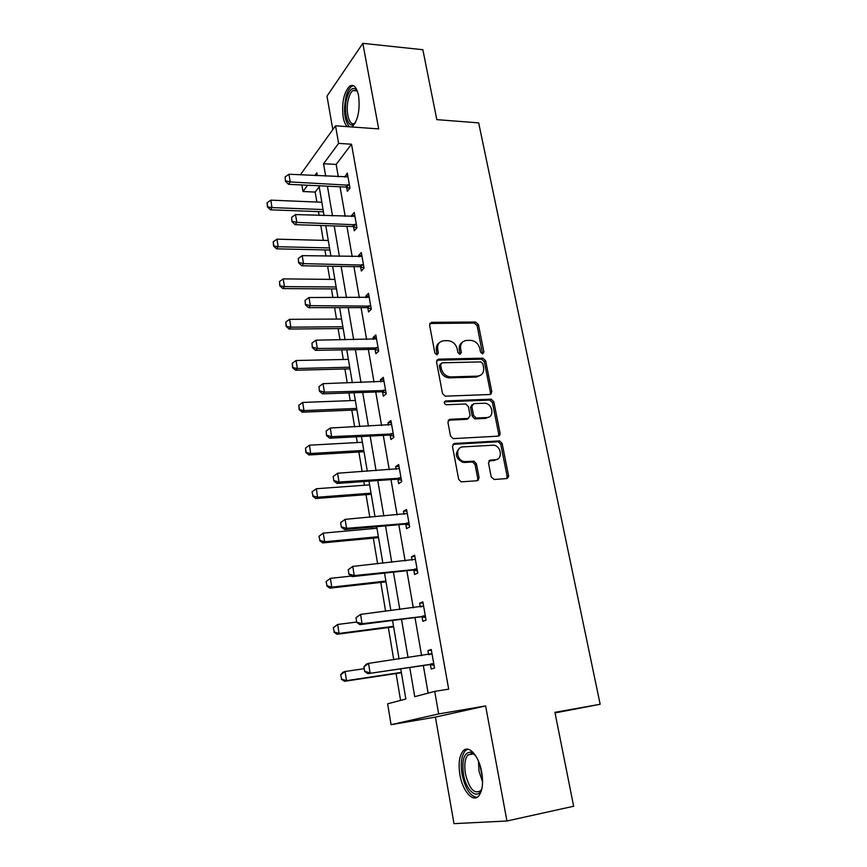 <?xml version="1.0" encoding="UTF-8"?>
<svg xmlns="http://www.w3.org/2000/svg" width="867" height="867" viewBox="0 0 867 867"><rect width="100%" height="100%" fill="white"/><g stroke="black" fill="none" stroke-linecap="round" stroke-linejoin="round"><path stroke-width="1.3" d="M482.583 353.92L483.905 352.067L478.421 324.583L475.506 322.025L431.549 322.329L429.566 324.973L434.855 353.021L436.957 354.852L438.355 352.956L437.672 349.314C437.185 344.166 439.298 341.305 444.012 340.731L447.925 340.677C452.715 341.219 455.804 343.982 457.212 348.957L457.917 352.576L459.987 354.375L461.352 352.501L460.648 348.892C460.139 343.798 462.187 340.969 466.814 340.406L470.651 340.352C475.344 340.883 478.4 343.614 479.819 348.545L480.535 352.132L482.583 353.92M482.551 353.92L477.121 325.613L474.216 323.066L429.729 323.478M437.066 354.841L436.415 350.322L437.672 349.314M460.019 354.375L459.358 349.9L460.648 348.892M481.705 772.074C478.898 755.417 468.364 744.146 462.88 751.245C459.228 756.154 458.242 764 459.922 774.795C462.534 791.105 473.122 803.221 478.877 795.776C482.486 790.812 483.428 782.923 481.705 772.074M351.872 126.972L352.273 126.701C358.06 120.296 360.163 109.957 358.58 95.695C356.684 87.047 353.682 83.871 349.585 86.201C343.744 92.639 341.609 102.945 343.169 117.099C344.026 121.759 345.434 124.946 347.385 126.658M491.21 476.915L494.223 479.494L506.653 478.573L508.55 475.647L502.134 443.46L499.598 440.913L454.471 443.47L452.466 446.386L458.665 479.278L461.092 481.857L477.153 480.762L479.126 477.793L476.417 463.78L473.935 461.211L464.289 461.602C456.324 460.615 455.132 446.938 462.967 446.884L493.637 445.183C501.451 445.941 503.033 459.597 495.274 459.738L490.419 460.063L488.479 462.978L491.21 476.915M506.946 820.995L485.618 705.944L435.407 717.107L454.005 823.65L506.946 820.995L573.651 806.256L554.923 712.316L600.159 704.264L478.682 122.886L436.805 119.635L422.868 49.712L362.829 43.35L378.684 128.901L335.529 125.802L338.607 143.38L351.503 144.215L448.683 689.146L434.714 691.389L438.669 713.931L391.082 724.693L387.636 703.809L405.843 699.008L400.717 668.76M485.618 705.944L438.669 713.931M489.931 394.507L491.817 391.765L485.628 360.726L482.832 358.179L438.529 359.155L436.524 361.875L442.506 393.575L445.226 396.176L489.931 394.507M493.811 401.714L500.107 433.327L498.222 436.155L453.083 438.626L450.515 436.025L447.892 422.153L449.897 419.292L468.169 418.425L470.12 415.607L468.375 406.558L465.698 403.979L446.158 404.748C443.85 403.415 443.687 402.147 445.671 400.955L491.145 399.167L493.811 401.714L492.456 402.624L498.731 434.161L500.107 433.327M362.829 43.35L326.989 96.161L332.83 129.562M555.053 712.923L600.159 704.264M507.26 477.359L507.455 478.346M351.503 144.215L336.158 164.427L338.314 176.781M340.048 186.784L345.196 216.349M346.93 226.33L352.197 256.643M353.931 266.603L359.339 297.684M361.073 307.622L366.611 339.496M368.345 349.412L374.024 382.098M375.747 391.992L381.578 425.513M383.29 435.386L389.272 469.773M390.984 479.614L397.129 514.89M398.831 524.708L405.127 560.906M406.829 570.681L413.288 607.832M414.99 617.564L421.622 655.701M423.302 665.39L428.125 693.134M346.648 187.25L347.364 191.325L349.965 188.106L347.309 173.053L344.871 177.128M353.573 226.699L354.3 230.817L356.944 227.761L354.245 212.426L351.612 215.536L351.796 216.587M360.618 266.863L361.344 271.024L364.064 268.141L361.311 252.514L358.624 255.472L358.851 256.773M367.803 307.785L368.529 311.968L371.304 309.27L368.508 293.36L365.755 296.135L366.026 297.706M375.108 349.455L375.855 353.693L378.684 351.168L375.834 334.955L373.027 337.556L373.341 339.398M374.967 348.61L375.086 349.336M382.564 391.927L383.312 396.186L386.216 393.856L383.301 377.34L380.429 379.746L380.797 381.881M382.423 391.136L382.542 391.808M390.15 435.201L390.909 439.504L393.878 437.369L390.909 420.538L387.972 422.749L388.394 425.188M390.031 434.486L390.139 435.093M397.888 479.299L398.657 483.645L401.692 481.727L398.668 464.56L395.655 466.565L396.143 469.318M397.78 478.66L397.877 479.202M405.778 524.264L406.547 528.653L409.657 526.941L406.569 509.449L403.491 511.237L404.033 514.304M413.819 570.107L414.599 574.528L417.775 573.044L414.632 555.205L411.489 556.777L412.085 560.18M422.023 616.849L422.814 621.325L426.065 620.068L422.858 601.871L419.628 603.215L420.289 606.965M430.39 664.534L431.181 669.042L434.519 668.045L431.246 649.481L427.94 650.575L428.666 654.683M319.197 186.773L315.176 192.073L316.856 202.044M318.46 211.602L319.099 215.406M320.79 225.496L323.293 240.365M324.897 249.913L325.938 256.123M327.628 266.191L329.85 279.369M331.443 288.906L332.906 297.598M334.597 307.644L336.515 319.067M338.119 328.593L340.005 339.853M341.696 349.889L343.31 359.491M344.903 368.984L347.244 382.921M348.924 392.935L350.225 400.641M351.818 410.124L354.625 426.824M356.304 436.816L357.269 442.56M358.851 452.01L362.146 471.594M363.815 481.543L364.433 485.249M366.026 494.678L369.808 517.231M371.477 527.158L371.748 528.74M373.319 538.136L377.633 563.788M380.765 582.418L385.609 611.278M388.34 627.545L393.759 659.733M396.078 673.54L400.587 700.395M435.407 717.107L391.082 724.693M315.176 192.073L302.984 191.52L301.9 184.964M409.733 667.417L414.729 696.667L434.714 691.389M338.607 143.38L323.564 163.711L325.689 176.131M327.412 186.177L332.495 215.894M334.207 225.929L339.42 256.383M341.132 266.407L346.475 297.641M348.187 307.633L353.66 339.669M355.372 349.65L360.986 382.499M362.699 392.458L368.453 426.152M370.155 436.079L376.072 470.662M377.763 480.556L383.832 516.038M385.522 525.901L391.754 562.304M393.434 572.144L399.828 609.512M401.497 619.298L408.064 657.663M300.329 174.831L335.529 125.802M317.322 175.698L316.834 172.804L314.786 175.567M307.633 185.235L302.984 191.52M399.069 658.963L392.545 620.458M390.887 610.628L384.547 573.109M382.878 563.236L376.69 526.692M375.021 516.786L368.995 481.174M367.315 471.247L361.441 436.545M359.762 426.575L354.039 392.751M352.349 382.77L346.767 349.802M345.077 339.788L339.636 307.644M337.946 297.609L332.646 266.267M330.945 256.22L325.775 225.658M324.074 215.59L319.023 185.787M336.158 164.427L323.564 163.711M344.741 176.326L347.916 176.5M351.612 215.536L354.82 215.655M358.624 255.472L361.842 255.537M365.755 296.135L368.995 296.146M373.027 337.556L376.278 337.512M380.429 379.746L383.713 379.648M387.972 422.749L391.277 422.587M395.655 466.565L398.983 466.348M403.491 511.237L406.84 510.956M411.489 556.777L414.849 556.43M419.628 603.215L423.02 602.803M427.94 650.575L431.354 650.087M462.317 342.292C459.824 343.928 458.838 346.464 459.358 349.9M439.341 342.725C436.881 344.416 435.906 346.941 436.415 350.322M490.202 394.474L490.473 392.686L484.306 361.702L481.51 359.155L436.751 360.228M482.832 363.685L480.882 361.897L441.986 362.818L440.588 364.725L441.314 368.594C442.636 373.439 445.605 376.213 450.233 376.917L477.5 376.137C482.106 375.476 484.133 372.593 483.58 367.489L482.832 363.685M440.642 363.815L439.331 365.711L440.588 364.725M480.361 375.389L476.178 377.08L448.954 377.871C444.337 377.167 441.368 374.403 440.057 369.57L439.331 365.711M498.384 436.144L498.731 434.161M468.473 418.393L466.847 419.314L448.239 420.235M492.456 402.624L489.79 400.066L444.359 401.876M486.831 417.536C494.775 417.515 492.792 403.588 484.816 403.22L473.772 403.621L471.832 406.417L473.588 415.445L476.211 418.013L486.831 417.536L485.477 418.414L488.815 417.081M472.125 404.564L470.51 407.317L471.832 406.417M485.477 418.414L474.878 418.891L472.255 416.323L470.51 407.317M496.954 459.369L493.897 460.54L488.901 460.876M459.629 448.196C454.351 453.669 455.457 458.394 462.956 462.404L465.785 461.678M477.283 480.752L477.76 478.562L475.073 464.582L472.591 462.013L464.452 462.479M506.696 478.573L507.152 476.417L500.747 444.283L498.222 441.737L452.856 444.348M321.809 202.249L270.818 200.147L271.989 207.592L323.044 209.554M267.686 206.53L267.101 202.802L267.426 206.899L271.989 207.592L270.417 209.814L323.424 211.797M270.818 200.147L267.101 202.802M267.426 206.899L270.417 209.814M285.113 176.987L285.449 181.246L285.113 176.987L288.971 174.234L347.981 176.857M349.455 185.245L290.217 181.94L288.527 184.324L285.449 181.246M349.791 188.323L345.749 187.055L288.527 184.324M288.971 174.234L290.217 181.94L285.731 180.845M355.34 122.789C348.859 131.73 342.563 112.547 346.941 97.765C349.293 90.038 352.208 87.155 355.687 89.095L357.377 91.111M357.41 91.219L356.673 90.515L352.923 90.526C351.113 91.902 349.661 94.568 348.567 98.524C344.903 110.9 349.336 127.774 355.08 122.951L355.383 122.702M353.433 85.681L351.514 86.494C349.271 88.206 347.472 91.534 346.106 96.454C343.234 110.543 344.372 120.654 349.499 126.81M482.009 788.114C478.443 801.13 466.11 791.419 463.444 774.209C461.678 759.687 464.138 752.328 470.814 752.155L475.647 755.688M474.953 754.886L472.287 753.445L467.801 755.005C464.875 758.928 464.083 765.225 465.438 773.863C469.264 788.948 474.347 794.54 480.665 790.617L481.662 789.133M467.606 749.164L465.037 750.985C461.396 755.861 460.42 763.654 462.089 774.372C465.2 788.602 470.163 796.264 476.98 797.369M328.279 240.495L276.963 239.162L278.155 246.737L329.536 247.929M273.809 245.643L273.213 241.85L273.538 245.99L278.155 246.737L276.551 248.84L329.893 250.032M276.963 239.162L273.213 241.85M273.538 245.99L276.551 248.84M334.868 279.423L283.216 278.881L284.441 286.598L336.147 286.988M280.041 285.471L279.434 281.602L279.77 285.796L284.441 286.598L282.794 288.581L336.472 288.939M283.216 278.881L279.434 281.602M279.77 285.796L282.794 288.581M291.637 217.357L291.984 221.659L291.637 217.357L295.528 214.561L354.917 216.262M356.424 224.802L296.807 222.407L295.062 224.672L291.984 221.659M356.911 227.804L352.663 226.515L295.062 224.672M295.528 214.561L296.807 222.407L292.266 221.28M298.281 258.485L298.638 262.831L298.281 258.485L302.215 255.646L361.994 256.383M363.522 265.085L303.515 263.644L301.738 265.779L298.638 262.831M364.032 267.957L359.707 266.7L301.738 265.779M302.215 255.646L303.515 263.644L298.931 262.473M341.565 319.045L289.589 319.316L290.824 327.184L342.866 326.74M286.392 326.014L285.774 322.08L286.11 326.328L290.824 327.184L289.144 329.037L343.169 328.539M289.589 319.316L285.774 322.08M286.11 326.328L289.144 329.037M348.393 359.382L296.08 360.509L297.338 368.508L349.715 367.218M292.851 367.315L292.233 363.306L292.569 367.597L297.338 368.508L295.614 370.242L349.997 368.854M296.08 360.509L292.233 363.306M292.569 367.597L295.614 370.242M355.34 400.446L302.681 402.451L303.97 410.611L356.684 408.433M299.44 409.376L298.801 405.301L299.148 409.647L303.97 410.611L302.215 412.204L356.933 409.907M302.681 402.451L298.801 405.301M299.148 409.647L302.215 412.204M305.054 300.383L305.412 304.794L305.054 300.383L309.02 297.511L369.19 297.262M370.751 306.116L310.343 305.661L308.522 307.666L305.412 304.794M371.228 308.836L366.882 307.622L308.522 307.666M309.02 297.511L310.343 305.661L305.715 304.458M311.957 343.094L312.326 347.559L311.957 343.094L315.967 340.178L376.527 338.889M378.12 347.916L317.311 348.48L315.447 350.355L312.326 347.559M378.565 350.474L374.251 349.314L315.447 350.355M315.967 340.178L317.311 348.48L312.629 347.244M491.405 393.77L490.429 393.976M319.002 386.628L319.37 391.147L319.002 386.628L323.033 383.669L383.994 381.307M385.62 390.508L324.41 392.133L322.502 393.856L319.37 391.147M386.043 392.903L381.632 391.786L322.502 393.856M323.033 383.669L324.41 392.133L319.685 390.865M362.417 442.268L309.421 445.194L310.722 453.506L363.782 450.406M306.149 452.238L305.498 448.076L305.856 452.476L310.722 453.506L308.923 454.958L364.01 451.707M309.421 445.194L305.498 448.076M305.856 452.476L308.923 454.958M500.064 434.67L498.785 434.931M499.479 435.635L498.568 435.819M326.176 431.018L326.545 435.592L326.176 431.018L330.251 428.016L391.613 424.537M393.271 433.912L331.649 436.643L329.698 438.214L326.545 435.592M393.661 436.134L389.218 435.071L329.698 438.214M330.251 428.016L331.649 436.643L326.87 435.332M312.022 491.892L312.987 495.902L312.022 491.892L316.282 488.739L317.615 497.214L371.022 493.15M312.987 495.902L317.615 497.214L315.772 498.514L371.206 494.277M369.613 484.87L316.282 488.739L312.326 491.665M312.684 496.119L315.772 498.514M508.615 476.362L507.184 476.655M478.584 480.058L477.75 479.787M508.474 477.121L507.184 477.381M464.788 461.667L464.105 461.71M333.166 476.514L333.871 480.914L333.166 476.514L337.599 473.23L399.373 468.603M401.063 478.15L339.03 482.03L337.035 483.45L333.871 480.914M401.421 480.199L396.945 479.191L337.035 483.45M333.492 476.276L337.599 473.23L339.03 482.03L334.207 480.676M318.969 536.283L319.956 540.401L318.969 536.283L323.272 533.118L324.626 541.756L378.38 536.706M319.956 540.401L324.626 541.756L322.741 542.905L378.543 537.648M376.961 528.263L323.272 533.118L319.284 536.088M319.641 540.596L322.741 542.905M340.612 522.66L341.338 527.136L340.612 522.66L345.109 519.355L407.295 513.513M409.007 523.256L346.562 528.328L344.513 529.585L341.338 527.136M409.332 525.12L404.824 524.167L344.513 529.585M340.959 522.443L345.109 519.355L346.562 528.328L341.685 526.93M326.046 581.54L327.054 585.767L326.046 581.54L330.392 578.354L331.779 587.154L385.891 581.074M327.054 585.767L331.779 587.154L329.85 588.151L386.021 581.833M351.373 576.078L330.392 578.354L326.371 581.367M326.74 585.94L329.85 588.151M348.22 569.717L348.957 574.301L348.22 569.717L352.761 566.4L415.358 559.313M417.114 569.251L354.245 575.558L352.143 576.642L348.957 574.301M417.406 570.919L412.865 570.02L352.143 576.642M348.567 569.532L352.761 566.4L354.245 575.558L349.314 574.117M333.275 627.675L334.304 632.021L333.275 627.675L337.653 624.468L339.073 633.441L393.542 626.299M334.304 632.021L339.073 633.441L337.09 634.276L393.629 626.852M356.673 622.051L337.653 624.468L333.6 627.535M333.968 632.151L337.09 634.276M421.59 606.802L423.551 605.795M355.979 617.748L356.738 622.408L355.979 617.748L360.564 614.4L423.584 606.022M425.372 616.155L362.081 623.741L359.935 624.652L356.738 622.408M425.632 617.618L421.059 616.784L359.935 624.652M356.337 617.586L360.564 614.4L362.081 623.741L357.096 622.257M340.633 674.71L341.685 679.175L340.633 674.71L343.05 672.196L345.066 671.491L346.507 680.649L401.334 672.391M341.685 679.175L346.507 680.649L344.481 681.31L401.388 672.738M364.216 668.685L345.066 671.491L340.969 674.602M341.349 679.284L344.481 681.31M429.306 654.585L431.896 653.198M363.902 666.756L364.671 671.513L363.902 666.756L366.34 664.144L368.529 663.385L431.983 653.653M433.803 663.992L367.879 673.648L364.671 671.513M434.02 665.249L429.414 664.48L367.879 673.648M364.259 666.625L368.529 663.385L370.09 672.922L365.04 671.394M482.583 353.053L483.905 352.067M437.109 353.964L438.355 352.956M460.063 353.498L461.352 352.501M430.335 323.391L431.56 322.329L430.325 323.391M474.216 323.066L475.506 322.025M477.121 325.613L478.421 324.583M437.271 360.152L438.529 359.155M481.38 359.155L482.702 358.169M484.306 361.702L485.628 360.726M490.473 392.686L491.817 391.765M440.057 369.57L441.314 368.594M449.648 377.882L450.927 376.928M476.178 377.08L477.5 376.137M448.607 420.181L449.897 419.292M466.847 419.314L468.169 418.425M444.392 401.876L445.671 400.955M489.508 400.066L490.852 399.156M472.255 416.323L473.588 415.445M475.246 418.902L476.579 418.024M489.042 460.865L490.419 460.063M493.897 460.54L495.274 459.738M472.038 461.981L473.382 461.179M475.073 464.582L476.417 463.78M477.76 478.562L479.126 477.793M453.159 444.316L454.471 443.47M497.777 441.726L499.154 440.891M500.747 444.283L502.134 443.46M507.152 476.417L508.55 475.647M347.613 184.725L345.749 187.055M348.404 184.877L346.54 187.207M482.572 781.991L479.007 771.186L478.465 761.074M479.939 765.041L482.431 777.721M354.56 224.304L352.663 226.515M355.362 224.445L353.454 226.655M361.647 264.608L359.707 266.7M362.449 264.738L360.509 266.83M368.865 305.661L366.882 307.622M369.678 305.78L367.684 307.742M376.213 347.483L374.186 349.314M377.026 347.602L374.999 349.423M383.702 390.096L381.632 391.786M384.525 390.204L382.445 391.895M391.342 433.522L389.218 435.071M392.166 433.619L390.031 435.169M399.123 477.793L396.945 479.191M399.947 477.869L397.769 479.267M407.057 522.92L404.824 524.167M407.891 522.985L405.658 524.232M415.141 568.936L412.865 570.02M415.987 568.99L413.7 570.074M423.389 615.873L421.059 616.784M424.245 615.906L421.904 616.827M430.975 654.195L430.151 654.466M431.809 663.743L429.414 664.48M432.666 663.764L430.27 664.501M481.51 359.155L482.832 358.179M448.954 377.871L450.233 376.917M474.878 418.891L476.211 418.013M489.79 400.066L491.145 399.167M462.956 462.404L464.289 461.602M472.591 462.013L473.935 461.211M498.222 441.737L499.598 440.913M357.106 90.894L352.923 90.526M356.673 90.515L355.687 89.095M472.287 753.445L470.814 752.155M473.501 753.922L467.801 755.005M376.289 347.483L374.251 349.314M383.983 390.107L381.903 391.797M391.819 433.543L389.695 435.093M399.806 477.836L397.628 479.234"/></g></svg>

